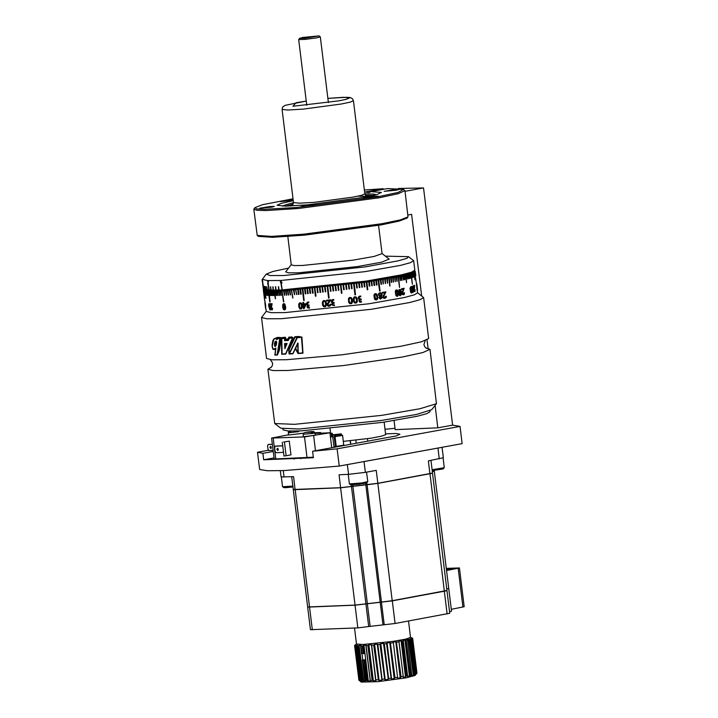 <?xml version="1.0" encoding="UTF-8"?>
<svg xmlns="http://www.w3.org/2000/svg" width="718" height="718" viewBox="0 0 718 718"><rect width="100%" height="100%" fill="white"/><g stroke="black" fill="none" stroke-linecap="round" stroke-linejoin="round"><path stroke-width="1.08" d="M275.29 346.408L276.259 345.25L276.708 342.944L275.685 346.067L274.689 346.282L274.473 343.491L275.066 341.687L276.313 341.292L275.748 341.167M275.2 346.184L274.482 344.999L274.689 343.123L276.017 341.463L275.963 345.17L274.895 346.193L274.482 344.999M276.717 342.486L276.313 341.292M274.653 344.972L275.784 341.409M276.143 341.319L276.672 342.046M413.837 272.49L414.062 276.843L413.532 272.526M413.945 272.445L414.367 276.807M413.101 288.385L412.958 289.937M413.55 287.505L412.697 287.783L412.509 286.303L411.952 286.41L413.021 292.603L413.631 288.205L413.55 287.505L412.688 287.721M413.128 291.284L412.778 288.492L413.406 288.286L413.128 291.284M411.845 287.99L412.527 288.573L413.021 292.603M411.952 286.41L412.437 287.864M366.413 282.201L366.916 282.12L366.297 282.192L367.221 289.74L366.297 282.192M366.916 282.12L367.84 289.668L367.338 289.749M302.825 289.668L304.154 300.456L302.978 289.632L302.35 289.713L302.978 289.632M304.154 300.456L303.678 300.492L302.35 289.713M292.935 298.015L291.58 290.494L292.935 298.015M292.729 298.051L291.382 290.539M325.801 291.777L325.272 287.46L324.742 287.514L325.209 287.487L325.801 291.777M325.739 291.804L325.209 291.858L324.68 287.55M375.586 293.572L374.518 294.003L373.934 295.251L374.536 299.119L375.909 299.989L374.76 299.218L374.141 297.297L374.132 295.08L374.895 293.833L376.896 294.03L377.821 297.27L377.39 299.343L376.044 299.998M377.058 296.606L376.806 298.769L375.711 299.226L374.841 295.008L375.864 294.209L376.824 295.331L377.076 298.401L376.035 299.343M375.864 294.209L376.896 296.606M343.15 285.378L343.689 285.315L343.132 285.36L343.662 289.677L343.132 285.36M343.689 285.315L344.218 289.623L343.68 289.695M263.964 290.431L264.368 294.613M264.161 294.64L263.578 290.296M319.088 35.9L320.327 36.887L316.629 37.91L305.087 39.436L298.715 39.544L299.675 38.287L302.987 37.408L319.088 35.9L305.096 38.269L299.675 38.287M274.168 349.37L273.109 348.984L272.14 345.896L273.495 339.776L275.191 338.411L277.085 339.641L277.722 338.645M272.454 347.53L272.14 345.896M277.866 337.388L281.294 337.675L279.14 350.608L277.292 355.024L274.788 355.015L275.667 348.481L274.267 349.603L272.876 349.19L272.041 345.699L272.858 340.718L273.764 339.04L277.229 337.415M277.085 339.641L277.57 338.645L279.724 338.591L277.184 354.764L275.12 354.755L275.874 348.086L273.343 349.307L272.284 347.557M272.31 345.861L273.666 339.749L274.761 338.555M277.642 353.678L280.056 338.555L281.079 337.927M278.755 337.801L278.028 337.352M274.222 349.612L275.64 348.688M277.292 355.024L279.302 350.572L281.456 337.648L279.293 337.55M279.832 338.331L278.252 338.366L279.419 337.81M277.139 339.102L275.712 338.196M275.12 354.755L275.838 348.32M277.184 354.791L274.949 354.782M280.056 338.555L277.399 354.288L279.024 350.42L281.097 337.846L279.885 338.582M275.658 338.205L277.058 339.273L278.467 337.945L276.915 337.756M268.505 291.158L270.13 301.892L268.801 291.113L268.308 291.149L268.801 291.113M269.833 301.937L268.308 291.149M298.966 294.317L298.437 290L297.808 290.072L298.266 290.036L298.966 294.317M298.796 294.353L298.338 294.389L297.808 290.072M368.873 281.833L369.366 281.752L368.747 281.824L369.276 286.141L368.747 281.824M369.366 281.752L369.896 286.069L369.402 286.141M413.29 272.741L413.819 277.058L412.976 272.777M413.406 272.687L413.819 277.058M396.219 295.708L395.573 291.068L396.246 290.027L397.386 290.117L398.418 294.461L397.673 296.193L395.968 295.726L397.009 296.337M397.512 292.585L397.207 295.619L396.103 293.276L396.56 290.566L397.557 292.953M397.808 292.935L397.844 294.927L397.108 295.672M396.722 289.892L395.735 290.251L395.241 291.58L395.968 295.726M396.821 290.539L397.763 292.567M266.845 295.206L265.866 290.925L266.845 295.206M266.531 295.251L265.866 290.925M272.598 295.529L272.068 291.212L271.539 291.257L272.598 295.529M272.31 295.574L271.539 291.257M315.983 296.067L315.058 288.519L314.547 288.573L315.983 296.067M315.884 296.103L315.373 296.157L314.448 288.609M409.179 274.114L409.413 278.458L408.883 274.141M409.386 274.061L409.709 278.431M288.439 435.036L300.537 433.555L288.439 435.036L288.349 432.505L288.439 435.036M297.055 431.015L297.351 431.886L298.652 431.644L290.162 432.577L290.754 431.186M353.615 283.996L354.997 294.793L353.615 283.996L354.207 283.933L355.527 294.712L354.997 294.793M353.678 284.005L354.207 283.933M348.436 284.705L348.975 284.633L348.392 284.687L348.921 288.995L348.392 284.687M348.975 284.633L349.504 288.95L348.966 289.013M271.305 308.228L272.077 303.732L270.156 303.714L270.246 304.441L271.431 304.495L270.686 307.322L271.126 309.602L272.266 309.862L272.562 308.193L271.934 308.148L271.781 309.296L271.305 308.228M271.521 309L270.982 307.816L271.637 306.209M270.156 303.714L272.077 303.732M271.79 303.849L271.709 306.012M272.562 308.193L271.934 308.148M272.275 308.444L272.059 309.961M273.845 295.538L273.316 291.221L272.777 291.266L273.845 295.538M273.567 295.583L272.777 291.266M398.517 188.511L423.494 187.936L452.618 425.137L460.041 426.366L462.159 443.616L339.228 466.081L337.11 448.831L312.617 451.218L313.416 457.689L263.659 459.816L262.86 453.345L257.493 452.241L259.611 469.491L267.258 470.73L284.355 470.541L339.228 466.081M404.997 191.311L423.494 187.936M394.056 420.551L395.178 429.669L437.827 427.838L452.618 425.137M437.827 427.838L435.072 405.446M428.072 348.409L427.031 339.946M421.619 295.852L411.611 214.359L407.914 215.032M285.746 354.091L293.052 337.774L291.795 336.966L288.798 337.164L288.008 338.959L285.459 339.058L285.468 337.298L282.524 337.451L281.375 338.331L281.707 354.234L285.746 354.091L293.052 337.774M288.412 339.758L288.959 337.657M285.001 340.386L288.142 340.224L285.001 340.386L285.423 339.336M284.947 339.623L285.127 338.043M284.678 338.16L281.977 338.268L282.748 337.693M292.388 337.738L289.471 337.909L289.201 337.379M285.567 353.821L282.102 353.947L281.77 338.537M288.304 340.476L284.606 340.655L284.624 338.429L281.6 338.546L281.941 353.974L285.558 353.848L292.477 337.99L289.327 338.178L288.304 340.476L289.489 338.169M285.468 337.298L282.524 337.451M285.459 339.058L285.306 337.334M288.008 338.959L285.297 339.093M291.795 336.966L288.798 337.164M292.881 337.801L291.625 336.993M288.151 339.129L288.286 340.045L288.878 337.505L288.313 339.102M288.142 340.242L287.99 339.21L285.27 339.345L284.84 340.413M284.786 338.375L284.786 340.036L284.947 338.34M281.977 338.268L284.66 338.178L285.01 337.595L282.614 337.693L281.815 338.295M289.471 337.909L289.031 337.388L292.414 337.756L289.309 337.936M400.536 291.284L400.285 292.836L399.289 291.795L399.764 290.081L400.554 291.382M400.482 295.08L401.021 292.522L400.707 294.936L398.921 294.434L400.348 295.726L399.414 295.475M400.832 293.016L400.07 293.554L399.199 293.025L398.867 290.431L400.186 289.453L401.263 291.077L401.425 294.559L400.114 295.744M400.043 290.063L400.788 291.275M399.899 289.426L398.903 289.848L398.499 291.517L399.064 293.195L400.07 293.554M400.456 292.388L400.285 292.836M400.806 291.373L400.698 292.37M399.666 295.457L398.921 294.434M399.639 294.263L399.163 294.416M268.415 295.367L267.886 291.05L267.41 291.086L268.415 295.367M268.11 295.412L267.41 291.086M358.838 283.296L359.368 283.215L358.758 283.278L359.287 287.595L358.758 283.278M359.368 283.215L359.897 287.532L359.368 287.604M350.079 303.777L351.703 303.499L352.502 301.991L352.242 299.182L351.237 297.638L349.522 297.53L348.499 298.562L348.625 302.188L350.16 303.795L349.181 303.211M351.578 300.079L351.066 303.059L349.819 302.781L349.253 301.156L349.19 299.02L349.881 298.123L351.021 298.437L351.632 300.447M351.694 300.456L351.56 302.619L350.384 303.158M349.244 303.22L348.365 299.451L348.876 298.051L349.98 297.423M351.38 299.173L351.64 300.088M416.44 283.583L415.255 276.152M417.454 289.192L417.212 287.236M417.544 289.964L417.508 290.485L417.014 289.83L417.185 290.521M417.499 289.551L416.79 283.763M416.79 283.834L416.88 284.561M286.617 295.134L286.087 290.826L285.486 290.889L286.617 295.134M286.392 295.179L285.486 290.889M384.229 624.75L395.044 623.484L449.737 613.253L446.955 590.609L392.27 600.84L381.446 602.106L384.229 624.75L368.675 626.572L365.902 603.928L381.446 602.106M293.321 489.577L340.637 487.8L367.033 484.686L381.438 601.998L392.252 600.733L446.946 590.501L432.496 473.144M367.033 484.686L377.847 483.429L432.541 473.189M293.285 489.631L307.69 606.943L355.042 605.112L381.438 601.998M366.772 482.577L367.015 484.578L377.839 483.322L432.532 473.081L430.971 460.382M291.705 476.779L293.267 489.523L340.628 487.693L367.015 484.578M350.779 444.245L350.357 440.798M355.823 440.215L356.191 443.257M280.325 470.694L281.088 476.931L293.545 476.698L295.134 489.64M361.334 462.042L364.017 461.593L365.336 472.372L376.25 470.38L377.839 483.322M340.628 487.693L339.04 474.751L348.562 474.347L365.336 472.372M440.044 447.664L364.017 461.593M429.938 473.799L428.35 460.857L443.329 457.743L442.046 447.296M432.353 471.627L434.327 471.026L434.246 470.389M431.545 473.467L378.359 483.313L368.567 484.524L340.09 487.8L294.326 489.658M446.767 589.038L448.741 588.437L434.291 471.08M432.362 471.735L434.336 471.134M446.363 569.042L453.264 568.746L446.479 569.984M446.542 570.523L459.403 567.938L446.282 568.387M459.403 567.938L464.169 606.746L451.308 609.34M445.959 590.887L392.773 600.733L382.99 601.935L354.512 605.22L308.749 607.078M448.705 588.5L446.775 589.146M365.902 603.928L355.06 605.22L307.735 606.988M307.699 607.051L310.481 629.695L357.833 627.855L368.675 626.572M449.558 611.79L451.532 611.189L448.759 588.545M363.918 282.569L364.43 282.488L363.811 282.56L364.34 286.868L363.811 282.56M364.43 282.488L364.959 286.805L364.448 286.877M309.225 308.246L309.449 307.403L307.932 307.053L308.417 305.787M308.964 307.663L307.726 306.9L308.139 305.877L309.108 305.94L308.991 304.953L307.977 305.114L307.232 304.378L307.421 303.005L308.722 302.79L308.794 302.045L307.753 302.099M309.108 305.94L308.991 304.953M308.56 305.141L307.313 304.1L307.878 302.718M308.722 302.79L308.641 302.081M309.539 308.148L307.376 307.726L307.017 306.46L307.681 305.554L306.469 304.208L307.026 302.449L308.623 302.081M309.386 308.184L309.296 307.439M402.942 275.685L403.471 280.002L402.672 275.712M403.238 275.622L403.471 280.002M305.85 293.743L305.321 289.435L304.692 289.507L305.177 289.471L305.85 293.743M305.706 293.779L305.222 293.824L304.692 289.507M278.288 449.342L277.776 450.446L276.87 449.405L277.381 448.301L278.288 449.342M277.83 448.436L278.144 450.168M283.7 442.019L289.291 441.094L283.7 442.019M289.291 441.094L290.987 454.898L286.105 455.786L284.409 441.983M282.273 442.234L283.969 456.038L286.105 455.786M275.999 446.102L282.712 445.788M283.52 452.376L276.125 452.69L275.12 451.434L274.635 447.547L275.254 446.228L282.721 445.905M313.102 293.079L312.572 288.762L312.07 288.815L313.102 293.079M312.985 293.115L312.483 293.159L311.953 288.851M410.175 273.827L410.409 278.162L409.879 273.854M410.364 273.764L410.705 278.135M371.296 281.456L371.78 281.384L371.161 281.456L371.825 285.773L371.161 281.456M371.78 281.384L372.31 285.692L371.825 285.773M264.26 290.575L264.736 294.748M264.448 294.784L263.856 290.449M283.789 301.784L282.111 291.014L283.789 301.784M283.547 301.829L281.869 291.059M338.923 290.26L338.393 285.944L337.855 286.015L338.393 285.97L338.923 290.26M338.923 290.278L338.375 290.35L337.846 286.033M276.592 295.511L276.062 291.203L275.506 291.248L276.592 295.511M276.331 295.556L275.506 291.248M290.745 206.012L292.621 205.124M292.334 205.348L293.5 202.602L299.298 203.221L314.547 202.261L352.619 197.217L361.692 195.26L364.834 193.878L373.809 194.12L374.679 194.677L373.979 195.26M365.345 195.215L373.279 195.431M284.965 206.192L284.149 205.797L284.858 205.043L293.509 202.638M364.591 191.886L369.079 192.72L370.829 191.598L381.446 192.46L376.86 194.533L363.577 197.396L307.851 204.783L285.54 206.183L277.049 205.276L281.187 203.329L293.258 200.645M271.826 207.116L274.339 206.416L270.004 206.488L259.647 208.229L271.826 207.116M375.801 196.876L378.323 196.176L373.979 196.247L363.622 197.98L375.801 196.876M370.829 191.598L387.63 188.529L403.489 189.399L398.176 192.397L378.215 196.768L296.417 207.511L264.888 209.324L256.802 208.911L254.917 207.637L262.411 204.756L293.034 198.778M254.917 207.637L253.831 209.216L257.062 210.293L266.118 210.536L298.41 208.507L379.059 197.818L398.284 193.672L404.916 190.665L403.489 189.399M313.551 205.33L316.073 204.63L311.729 204.702L301.372 206.443L313.551 205.33M396.327 190.207L398.84 189.507L394.505 189.579L384.148 191.311L396.327 190.207M293.141 199.64L280.173 201.552L293.213 200.277M253.831 209.216L257.232 235.432L271.503 236.366L303.965 234.167L382.236 223.693L400.357 219.843L407.959 216.917L404.916 190.665M257.232 235.432L258.444 236.366L272.508 237.29L304.513 235.118L381.662 224.806L399.522 221.009L407.016 218.128L407.959 216.917M358.076 196.131L368.334 196.49M285.683 206.183L293.33 204.056M364.358 190.019L382.918 188.726L366.117 191.796M382.918 188.726L384.103 189.175M269.142 290.063L268.317 284.66L268.685 290.099L270.713 290.117M268.478 284.669L268.02 284.705M268.182 284.714L268.846 290.108M331.025 291.194L330.495 286.877L329.957 286.94L330.451 286.904L331.025 291.194M330.98 291.221L330.442 291.275L329.912 286.967M262.95 283.655L263.614 289.049L262.635 283.7M263.291 289.085L262.608 283.673M269.367 306.73L268.99 304.441L269.663 305.347L269.932 309.287L269.367 306.73M269.367 306.765L268.99 304.441M269.079 303.642L270.147 306.658L269.923 310.032L268.738 306.012L268.756 303.974L269.313 303.597M270.219 309.988L270.444 306.613L269.376 303.597M269.07 306.81L269.412 307.133M269.555 308.049L269.115 307.178M263.712 289.363L263.632 289.884L268.559 291.095L282.291 291.005L366.144 282.21L401.73 275.918L411.647 273.28L414.932 271.305L414.448 270.821M412.644 273.002L412.859 277.345L412.329 273.028M412.778 272.948L413.173 277.31M333.646 290.889L333.116 286.572L332.578 286.635L333.089 286.599L333.646 290.889M333.619 290.916L333.08 290.978L332.551 286.661M281.77 289.946L279.114 290.045L278.458 286.814L278.602 290.099L279.114 290.045M278.593 290.063L276.197 290.117L275.559 286.886L275.694 290.171L276.197 290.117M275.685 290.126L273.549 290.144L272.939 286.913L273.064 290.189L273.549 290.144M273.055 290.144L271.198 290.126L270.614 286.886L270.722 290.171L271.198 290.126M268.676 290.036L267.392 289.946L266.863 286.697L267.392 289.946M266.943 289.901L265.965 289.785L265.454 286.536L265.965 289.785M265.534 289.722L264.852 289.587L264.377 286.329L264.852 289.587M264.439 289.471L263.614 286.078L264.062 289.336M385.413 256.191L408.569 256.64L413.631 260.742L410.355 262.707L400.438 265.355L364.852 271.646L280.998 280.442L267.258 280.532L262.33 279.32L266.252 274.114L272.867 271.512L288.609 268.083M408.569 256.64L406.81 258.39L398.328 260.849L365.058 266.899L283.718 275.532L269.941 275.559L266.252 274.114M378.574 225.362L382.048 253.669L374.132 256.443L352.78 260.221L302.466 265.489L294.227 265.552L291.266 264.816L287.792 236.5M382.039 253.562L389.174 259.117L381.725 262.178L357.528 266.575L298.374 272.858L288.358 272.876L285.674 271.826L291.257 264.709M413.631 260.742L414.798 270.228L411.522 272.194L401.631 274.832L366.117 281.124L282.3 289.919L281.348 284.543L282.057 289.964L281.115 284.588M414.941 291.023L414.977 289.794L414.789 291.167L414.34 289.964L414.663 285.315L413.281 285.755L413.371 286.491L414.501 286.15L413.801 289.901L414.833 291.804L414.142 291.463M414.663 285.315L413.281 285.755M414.187 286.267L414.053 287.344M414.833 291.804L415.175 289.794M414.439 291.427L413.846 288.708M414.142 288.681L414.358 287.317M413.586 285.728L413.676 286.464M332.533 303.086L331.851 303.983L332.129 305.123L334.489 305.599L334.4 304.854L333.287 305.087L332.658 304.27L333.098 303.355L334.166 303.373L334.049 302.395L332.694 302.502L332.003 301.38L332.524 300.339L333.78 300.232L333.744 299.496L332.174 299.783M334.166 303.373L334.049 302.395M333.951 302.457L332.219 301.973L332.622 300.286M333.78 300.232L333.529 299.478M332.596 303.05L331.51 302.35L331.258 301.039L332.066 299.846L333.475 299.505M333.035 304.935L332.811 303.597M334.202 305.006L332.99 304.962M334.444 305.626L334.355 304.881M262.339 281.86L262.133 280.038L262.384 281.851M262.312 281.734L262.088 279.697L262.312 281.734M308.228 293.536L307.699 289.219L307.205 289.264L308.228 293.536M308.094 293.572L307.609 293.617L307.08 289.3M263.766 290.269L264.098 294.461M263.964 294.479L263.721 290.099M345.798 285.046L346.336 284.974L345.771 285.028L346.3 289.336L345.771 285.028M346.336 284.974L346.866 289.291L346.327 289.354M268.128 282.973L267.706 284.059L268.335 284.086L267.688 281.07L268.487 281.635L267.635 280.729L268.487 281.635M268.155 283.637L267.661 283.664M268.335 284.086L268.092 282.318M267.922 283L267.635 280.729M361.396 282.928L361.908 282.856L361.298 282.919L361.827 287.236L361.298 282.919M361.908 282.856L362.437 287.173L361.926 287.245M270.803 286.895L270.327 286.931M270.515 286.94L270.91 290.171M263.353 286.141L263.748 289.381M356.272 283.655L356.792 283.583L356.2 283.637L356.729 287.954L356.2 283.637M356.792 283.583L357.322 287.891L356.801 287.963M380.325 293.321L381.438 294.649L380.917 295.663L379.867 295.717L379.275 294.685L379.669 293.59L380.576 293.384L381.24 294.254L380.244 295.834M381.07 296.615L380.908 298.284L380.1 298.123L379.858 297.162L380.594 296.435L381.455 296.884L381.446 297.898L380.603 298.374M380.378 292.693L378.871 293.312L378.431 294.685L379.723 296.328L378.664 295.161L378.924 293.456L380.504 292.693L381.868 293.581L382.03 295.071L381.294 296.022L382.182 297.764L380.504 299.011M379.562 296.328L379.077 297.97L380.396 299.011L379.041 297.808M379.176 297.647L379.723 296.328M284.831 348.679L287.128 343.464L284.588 343.608L284.831 348.679L286.958 343.5L284.588 343.608M284.947 346.848L284.911 343.814M285.181 347.341L286.276 343.76M285.45 344.873L285.45 343.796M284.75 343.823L284.795 347.826L284.75 343.823M285.477 345.636L284.911 348.015L286.679 343.734L285.315 345.663M285.279 343.805L285.288 345.259L285.917 343.778L285.279 343.805M384.92 279.23L385.261 283.547L384.731 279.23M385.351 279.149L385.449 283.538M290.503 294.91L289.973 290.602L289.354 290.664L290.503 294.91M290.296 294.954L289.354 290.664M281.321 283.601L280.846 281.187M281.42 283.951L282.021 282.677L280.747 280.657L281.779 282.721L281.178 283.996L280.298 281.591L280.747 280.657M280.81 280.989L281.51 282.829L281.142 283.664L280.81 280.989M275.793 286.886L275.29 286.931M275.532 286.931L275.927 290.162M405.679 275.039L406.603 282.587L405.401 275.066M405.939 274.976L406.603 282.587M265.256 286.599L265.651 289.83M323.217 292.055L322.687 287.738L322.158 287.792L322.615 287.765L323.217 292.055M323.145 292.082L322.615 292.136L322.086 287.828M288.528 295.026L287.999 290.718L287.388 290.781L288.528 295.026M288.313 295.071L287.388 290.781M284.777 295.233L284.247 290.916L283.646 290.978L284.777 295.233M284.543 295.277L283.646 290.978M403.651 294.165L404.117 292.782L403.489 294.2L402.744 292.791L404.108 288.286L401.47 288.833L401.559 289.56L403.597 289.148L402.008 292.881L402.412 294.407L403.498 294.847L402.502 294.515M404.108 288.286L401.47 288.833M403.588 289.21L402.879 290.359M403.516 294.838L404.396 294.183L404.288 292.782M404.566 292.764L404.117 292.782M402.744 294.497L402.242 291.759M402.493 291.75L403.13 290.341M401.721 288.815L401.811 289.542M279.652 295.439L279.123 291.122L278.539 291.185L279.652 295.439M279.392 295.484L278.539 291.185M281.285 295.385L280.756 291.068L280.173 291.122L281.285 295.385M281.043 295.43L280.173 291.122M273.154 286.913L272.661 286.958M272.876 286.958L273.271 290.189M426.115 348.149L430.001 349.352L422.875 352.574L402.251 357.017L343.464 365.579L287.882 370.461L273.172 370.56L267.886 369.258L271.368 367.158M261.531 317.5L266.566 358.47L271.844 359.772L286.563 359.673L342.145 354.8L400.931 346.238L421.556 341.786L428.673 338.564L423.647 297.593L420.129 299.711L409.502 302.547L371.377 309.287L281.528 318.702L266.818 318.801L261.531 317.5L266.252 311.271M267.886 369.258L274.743 423.521L294.506 424.365L381.734 415.327L420.039 408.739L436.472 403.66L430.001 349.352M274.743 423.521L280.792 428.224L299.235 429.014L380.657 420.577L416.404 414.43L431.742 409.691L436.472 403.66M417.284 290.512L417.58 292.872L414.295 294.838L404.378 297.485L368.792 303.777L284.938 312.572L271.207 312.662L266.279 311.45L265.956 308.848M417.553 292.693L423.647 297.593M355.024 303.122L356.631 302.843L357.411 301.327L357.151 298.517L356.155 296.983L354.324 296.929L353.4 298.069L353.534 301.389L355.096 303.14L354.136 302.556M356.613 299.801L356.352 302.063L354.979 302.332L354.198 300.501L354.261 298.033L355.446 297.423L356.442 298.796L356.559 301.784L355.329 302.502M355.383 297.414L356.55 299.783M354.198 302.574L353.346 298.607L354.916 296.758M326.43 303.75L325.478 306.694L326.43 305.105L326.259 302.655L325.173 300.734L323.235 300.743L323.998 300.501M323.953 300.528L325.604 301.21L326.403 303.472M325.577 303.588L325.389 305.85L323.737 305.859L323.064 303.14L323.486 301.416L324.976 301.569L325.577 303.588M325.03 306.173L324.006 306.03L323.351 304.827L323.109 302.52L323.701 301.255M325.523 306.667L323.854 306.801L322.687 305.392L322.31 302.502L323.279 300.716M404.351 275.362L404.611 279.697L404.081 275.38M404.629 275.299L404.88 279.67M382.775 279.598L383.116 283.915L382.586 279.598M383.215 279.526L383.304 283.906M340.503 285.71L341.032 285.62L340.494 285.692L341.418 293.24L340.494 285.692M341.041 285.647L341.965 293.195L341.427 293.258M360.104 302.26L358.955 300.923L359.682 299.577L358.91 300.429L359.512 301.982L361.495 302.116L361.405 301.372L360.319 301.632L359.7 300.824L360.104 299.918L361.217 299.864L361.1 298.885L359.682 298.966L359.117 297.656L359.709 296.794L360.831 296.722L360.741 296.013L359.26 296.256L358.408 297.225L358.497 298.778L359.583 299.55M361.1 298.885L360.005 299.101M359.485 299.532L358.713 299.074M358.776 299.092L358.291 297.943M358.345 297.961L359.009 296.48L360.669 296.004M361.405 301.372L360.409 301.659M289.372 353.05L289.049 349.675L295.116 337.056M297.979 352.664L295.951 349.226L295.933 347.584L297.71 343.877M302.969 353.175L301.883 337.074L298.58 336.455L294.847 336.742L288.69 349.585L289.121 353.992L292.953 353.777L295.565 348.024L295.601 349.334L298.069 353.534L302.969 353.175L301.713 337.101L294.847 336.742M292.953 353.777L295.574 348.329M298.356 353.22L297.835 343.016L292.827 353.534L289.318 353.732L297.18 337.684L301.488 337.361L302.727 352.942L298.185 353.256L298.087 343.123M292.836 353.516L289.48 353.705L297.333 337.675M300.528 337.164L295.852 336.957M289.049 349.675L294.99 337.02L296.92 337.622L289.228 353.364L288.887 349.702M295.933 347.584L297.701 343.59L297.988 352.987L295.951 349.226M295.789 349.253L295.762 347.611M302.727 352.942L298.185 353.256M295.636 336.966L300.591 337.182L295.636 336.966M265.696 304.979L265.687 308.875L265.247 302.628M265.382 305.024L265.436 304.118M265.113 304.154L264.933 302.664M265.687 308.875L265.077 304.046M265.05 304.046L264.897 302.619M265.319 304.979L265.543 307.654L265.319 304.979M378.153 280.343L379.642 291.122L378.153 280.343L378.781 280.262L380.109 291.05L379.642 291.122M378.323 280.343L378.781 280.262M311.818 432.694L310.939 432.128L305.365 432.371L310.939 432.128L305.365 432.371L310.939 432.128L312.142 433.6L314.798 432.783L320.596 432.532L315.714 433.421L329.93 432.819L304.495 436.867L271.619 438.106L288.43 434.83M300.51 433.394L303.427 433.268M331.761 447.718L329.93 432.819M320.596 432.532L320.677 433.214M329.975 433.214L332.281 433.277L334.005 447.314M271.619 438.106L274.186 459.026L313.353 457.16M330.459 437.127L331.671 436.885L330.433 436.939M330.038 433.699L332.281 433.277M331.267 433.645L331.671 436.885M264.646 300.779L263.326 290L264.646 300.779L264.215 294.631M330.271 304.252L329.086 305.644L327.92 304.333L330.657 299.774L326.528 300.25L326.618 300.986L329.643 300.645L327.264 303.723L327.507 305.715L328.611 306.299L330.217 305.985L331.061 304.459L330.271 304.252M331.061 304.459L330.217 305.985M330.657 299.774L326.528 300.25M330.621 299.864L329.356 302.251M328.243 303.579L329.095 302.502M328.332 305.41L328.108 303.75M329.652 305.527L328.288 305.446M331.061 304.244L330.217 304.279M266.692 286.76L267.087 289.991M336.284 290.575L335.755 286.267L335.216 286.329L335.737 286.285L336.284 290.575M336.266 290.602L335.728 290.664L335.198 286.356M265.148 294.883L264.224 290.584L265.148 294.883M264.834 294.918L264.224 290.584M376.026 280.711L376.492 280.639L375.864 280.711L376.394 285.028L375.864 280.711M376.492 280.639L377.022 284.947L376.555 285.028M394.774 277.408L395.304 281.725L394.541 277.426M395.142 277.336L395.304 281.725M415.255 271.368L415.776 275.721L414.941 271.592M415.525 276.098L414.932 271.305M327.821 287.2L329.149 297.979L327.875 287.173L327.291 287.263L327.875 287.173M329.149 297.979L328.611 298.042L327.291 287.263M387.011 278.862L387.343 283.179L386.814 278.862M387.433 278.781L387.541 283.17M337.559 446.3L340.242 445.968M336.105 434.444L338.797 434.202L336.105 434.444M332.73 436.921L334.193 436.858L335.414 446.784L333.942 446.847M334.193 436.858L335.153 435.144L341.283 433.896L332.479 434.875M336.329 446.883L335.01 436.715L341.409 434.973L341.283 433.896M341.965 445.681L342.701 445.725M417.364 288.537L416.404 284.122L417.014 289.83M417.346 288.555L417.463 289.551M417.337 289.794L416.404 284.122M416.88 285.917L417.113 286.814M417.32 289.327L416.916 285.288M417.167 287.218L417.284 288.205M392.925 277.767L393.231 282.093L392.701 277.776M393.311 277.695L393.455 282.084M310.652 293.312L310.122 288.995L309.62 289.04L310.652 293.312M310.526 293.348L310.023 293.393L309.494 289.076M380.576 279.966L381.025 279.894L380.396 279.975L381.105 284.283L380.396 279.975M381.025 279.894L381.554 284.202L381.105 284.283M396.551 277.058L396.839 281.384L396.309 277.067M396.901 276.986L397.081 281.366M373.683 281.088L374.159 281.007L373.531 281.088L374.06 285.396L373.531 281.088M374.159 281.007L374.688 285.324L374.213 285.396M354.512 627.999L356.487 644.082L363.146 644.477L393.096 641.336L405.805 639.092L410.516 637.44L408.506 621.025M355.455 644.737L354.934 645.132M355.32 645.715L355.257 645.195L354.575 645.473L356.469 643.965M356.487 645.482L361.199 681.364L356.487 645.482L355.239 645.841L355.5 645.06M357.752 645.464L356.774 645.329M357.743 645.383L357.286 645.994L361.576 680.691L363.443 681.247L359.063 645.572L357.322 646.012M359.063 645.572L363.829 681.436L365.327 681.409M360.903 645.383L359.404 645.41M370.308 680.368L366.054 645.697L367.876 645.563L372.139 680.233L368.343 681.283L367.508 680.754L364.915 659.627L367.095 680.565L365.516 680.646L360.921 645.536M361.262 645.958L362.841 645.895L363.793 653.631L364.986 653.945L368.343 681.283M362.168 653.398L363.793 653.631M364.915 659.627L365.633 659.241M363.012 660.219L364.556 659.842M415.973 674.31L415.13 675.476L405.93 677.9L377.928 681.651L361.217 682.1L359.61 680.646M402.295 641.21L402.771 641.129L407.025 675.8L406.55 675.88L401.892 641.129L406.55 675.88M406.191 676.159L405.535 676.868L401.111 640.833L398.921 641.21L403.345 677.245L405.535 676.868M403.345 677.245L398.957 641.686L403.247 676.598M403.067 676.482L401.12 676.796L396.462 642.036L401.12 676.796M400.77 677.065L400.177 677.756L395.753 641.721L393.267 642.098L397.691 678.133L400.177 677.756M397.691 678.133L393.267 642.098M397.171 677.397L395.026 677.702L390.395 642.924L395.026 677.702M394.703 677.963L394.209 678.627L389.784 642.592L390.395 642.924M391.552 678.986L387.128 642.951L391.552 678.986L394.209 678.627M390.807 678.268L388.582 678.546L384.318 643.875L386.544 643.597L391.122 678.447M388.294 678.806L383.511 643.409L388.582 678.546M385.234 679.766L384.66 679.237L380.361 644.199L380.809 643.732L385.234 679.766L387.935 679.443M384.292 679.057L382.093 679.3L377.839 644.629L380.037 644.387L384.66 679.237M381.868 679.542L377.237 644.127L382.093 679.3M379.059 680.431L378.368 679.901L374.069 644.863L374.634 644.396L379.059 680.431L381.662 680.161M377.964 679.722L375.9 679.919L371.646 645.249L373.71 645.051L378.368 679.901M373.333 680.942L372.552 680.422L368.253 645.383L368.908 644.908L373.333 680.942L375.801 680.709L375.9 679.919M372.139 680.233L372.552 680.422M367.095 680.565L367.508 680.754M365.3 681.211L364.923 680.718L365.516 680.646M361.199 681.364L362.186 681.4L361.549 680.709L357.286 645.994M359.897 680.87L360.867 681.158M359.485 680.52L355.231 645.832L359.494 680.511M354.575 645.473L359.179 680.511L354.871 645.473M375.702 680.745L371.646 645.249M413.272 675.064L408.533 639.307L413.272 675.064L414.869 674.076L414.421 674.92L415.264 674.651L410.84 638.616L410.023 638.966M410.014 638.894L410.615 639.397L408.892 639.388M414.869 674.076L410.615 639.397M410.84 638.616L415.534 674.373L416.619 673.421L415.973 674.319M411.818 638.455L412.356 638.742L411.917 638.957L411.154 638.697M416.611 673.421L412.356 638.751L416.619 673.421M410.508 637.333L412.653 638.266L412.078 638.58M364.197 653.766L362.841 645.895M363.209 645.715L363.918 645.249L364.986 653.945M365.938 645.123L363.918 645.249M371.278 644.71L368.908 644.908M377.237 644.127L374.634 644.396M383.511 643.409L380.809 643.732M389.784 642.592L387.128 642.951M390.771 643.023L392.917 642.718M395.753 641.721L396.462 642.036M396.866 642.125L398.813 641.811M398.921 641.21L398.957 641.686M401.111 640.833L401.892 641.129M404.979 640.106L409.404 676.141L404.979 640.106L403.121 640.465L402.771 641.129M407.196 639.792L405.365 640.187M408.533 639.307L407.16 639.639M362.258 645.922L363.173 653.353M416.395 673.735L416.978 673.089L412.715 638.41M411.567 675.494L412.958 675.342M411.585 675.674L407.573 640.124M409.745 675.862L411.845 674.884M407.501 676.159L409.404 676.141M407.546 676.5L403.328 640.95M407.025 675.8L407.609 675.791M362.428 659.932L364.977 680.655L362.437 659.932M358.345 646.029L362.599 680.7M364.008 660.174L366.521 680.601M355.796 645.922L360.05 680.592M354.638 645.617L358.892 680.296M407.492 675.71L403.229 641.039M410.436 675.135L406.182 640.465M411.782 674.848L407.519 640.178M413.963 674.328L409.7 639.657M416.18 673.628L411.917 638.957M408.093 274.42L408.623 278.728L407.806 274.447M408.318 274.357L408.623 278.728M391.023 278.126L391.328 282.452L390.798 278.135M391.418 278.054L391.552 282.443M270.336 295.475L269.806 291.158L269.304 291.194L270.336 295.475M270.04 295.52L269.304 291.194M414.304 272.257L414.914 279.841L413.99 272.293M414.744 271.987L415.228 279.805M264.143 286.392L264.538 289.632M266.019 298.239L264.682 290.709L266.019 298.239M265.705 298.275L264.682 290.709M384.74 297.773L385.692 296.346L384.668 297.782L383.753 296.381L385.916 291.831L382.344 292.414L382.434 293.15L385.135 292.711L382.909 296.372L383.179 297.737L384.471 298.428M385.916 291.831L382.344 292.414M384.965 292.747L384.247 293.922M384.426 298.428L386.104 297.602L386.338 296.31L385.602 296.346M386.338 296.31L385.692 296.346M384.597 298.428L383.502 298.096M383.663 298.096L383.286 295.34M383.448 295.34L384.408 293.913M382.506 292.414L382.595 293.141M318.101 292.585L317.571 288.268L317.06 288.322L318.101 292.585M318.011 292.612L317.5 292.666L316.97 288.358M415.175 271.566L415.677 275.918L414.842 271.79M275.577 298.769L274.653 291.221L274.096 291.266L275.577 298.769M275.308 298.814L274.096 291.266M278.719 286.805L278.198 286.859M278.467 286.85L278.862 290.09M410.786 273.567L412.41 284.319L410.786 273.567L411.261 273.486L412.41 284.319M351.057 284.355L351.596 284.283L351.012 284.346L351.587 288.672L351.012 284.346M351.596 284.283L352.125 288.6L351.587 288.672M304.181 307.142L303.867 304.603M304.082 308.659L306.245 304.378L306.155 303.678L303.777 303.876L303.597 302.395L302.781 302.484L302.96 303.965L302.233 304.028L302.314 304.728L303.05 304.674L303.543 308.704L306.092 304.414L306.003 303.714L303.777 303.876M302.96 303.947L302.233 304.028M304.055 307.412L303.714 304.62L305.428 304.477L304.055 307.412M303.597 302.395L302.781 302.484M303.624 303.911L303.445 302.431M264.96 300.743L265.166 302.413M264.969 303.454L265.489 307.735M264.843 302.449L265.615 308.48M265.382 306.801L265.624 308.776M385.521 433.86L396.094 433.537L399.944 434.246L396.327 435.889L312.617 451.218M268.388 450.249L257.493 452.241M384.965 429.301L395.008 428.296M337.11 448.831L460.041 426.366M262.86 453.345L273.262 451.451M274.052 457.913L263.659 459.816M406.926 274.725L407.456 279.042L406.639 274.752M407.169 274.662L407.456 279.042M296.767 294.479L295.798 290.198L296.767 294.479M296.588 294.524L295.619 290.243M389.048 278.494L389.766 286.051L388.833 278.503M389.452 278.413L389.973 286.042M301.219 294.138L300.689 289.821L300.223 289.857L301.219 294.138M301.048 294.174L300.591 294.209L300.061 289.901M401.461 276.026L401.721 280.352L401.191 276.044M401.766 275.954L401.99 280.334M399.89 276.358L400.429 280.675L399.639 276.376M400.222 276.295L400.429 280.675M271.341 447.431L270.821 448.535L269.914 447.493L270.435 446.39L271.341 447.431M271.189 448.256L270.874 446.515M272.373 444.236L268.927 444.406M272.391 444.352L268.191 444.541L267.572 445.86L267.993 449.306L269.008 450.563L273.127 450.392M415.004 271.772L415.489 276.125L414.663 271.996M314.807 432.792L315.328 435.27L314.807 432.792L313.703 431.617L312.177 431.518L314.26 431.904L314.807 432.792L313.416 433.223L312.24 431.895L306.586 432.137L312.061 431.536L306.667 432.128L312.061 431.536L313.443 433.358L303.14 434.219L303.229 436.75L315.328 435.27L303.229 436.75L303.14 434.219L312.115 433.466M410.947 292.397L410.31 288.241L410.534 286.931L411.199 286.697L412.132 292.038L411.647 293.025L410.651 292.423L411.585 293.034M411.387 289.345L411.405 292.307L410.804 290.332L410.849 287.317L411.432 289.713M411.728 289.686L411.369 292.307M410.947 286.617L410.005 288.268L410.651 292.423M411.234 288.439L411.683 289.309M410.992 287.586L411.396 287.801M294.622 294.631L294.093 290.323L293.474 290.395L294.622 294.631M294.434 294.676L293.474 290.395M411.908 273.262L412.437 277.579L411.602 273.298M412.06 273.208L412.437 277.579M290.009 431.051L289.103 432.748L290.162 432.577M271.422 295.511L270.892 291.194L270.381 291.23L271.422 295.511M271.135 295.556L270.381 291.23M278.081 295.484L277.552 291.167L276.986 291.221L278.081 295.484M277.821 295.529L276.986 291.221M284.49 309.305L283.655 308.866L283.215 307.196L283.152 304.764L284.095 304.414L284.858 308.713L284.292 309.252L283.628 308.058L283.736 304.235M283.592 303.597L284.624 304.199L285.288 306.308L285.369 308.848L284.588 309.961L283.404 309.413L282.721 307.286L282.668 304.585L283.664 303.579M284.552 309.97L285.54 309.09L285.593 306.685L284.866 304.154L283.825 303.561M302.314 306.021L302.036 308.067L301.183 309.045L302.233 307.878L302.224 305.321L301.443 303.238L300.142 302.691M299.989 302.736L301.291 303.274L302.287 305.751M301.452 305.841L301.255 308.184L299.962 307.851L299.406 304.953L299.864 303.409L300.986 303.947L301.452 305.841M301.336 309L299.846 308.875L298.85 307.062L298.679 304.091L299.729 302.772M299.729 307.241L299.271 305.294M300.869 308.444L300.187 308.318M267.581 295.295L267.051 290.978L266.593 291.005L267.581 295.295M267.284 295.34L266.593 291.005M266.19 295.116L265.229 290.817L266.19 295.116M265.875 295.152L265.229 290.817M398.014 276.726L399.585 287.487L398.014 276.726L398.598 276.636L399.585 287.487M340.682 435.225L342.549 435.27L340.772 435.763L335.019 436.517M336.204 446.434L343.76 445.187L342.549 435.27M338.959 435.548L335.8 436.131M262.77 281.905L262.169 279.805L262.555 282.327M262.591 283.08L262.869 282.282M262.51 281.941L262.51 279.787M320.65 292.325L320.12 288.008L319.6 288.062L320.65 292.325M320.569 292.352L320.04 292.406L319.51 288.097M282.883 428.852L283 429.786L287.792 430.962L301.129 430.872L382.586 422.337L417.158 416.225L426.797 413.649L429.974 411.737L429.867 410.804M343.303 441.426L371.287 438.115L381.823 436.131L385.629 434.695L384.085 422.112M285.629 487.684L292.953 486.975L283.942 487.693L282.56 486.75L292.854 486.122M297.324 431.751L289.103 432.613M432.119 469.743L444.28 467.651L443.087 457.949M444.28 467.651L443.123 468.917L432.227 470.595L442.602 469.051L441.435 468.558M417.266 287.703L417.122 286.482M444.37 591.327L447.152 613.962M370.111 626.302L367.338 603.667M429.956 473.907L444.352 591.219M367.32 603.56L352.915 486.248M352.906 486.14L352.744 484.812M283.224 470.586L284.023 477.111M351.47 486.409L351.273 484.856M351.273 484.838L351.219 484.345M365.516 482.523L365.776 484.632M348.562 474.347L347.368 464.6M439.263 458.865L437.935 448.086M365.884 603.82L351.479 486.517M365.785 484.74L380.19 602.043M295.152 489.748L309.548 607.051M340.637 487.8L355.042 605.112M377.847 483.429L392.252 600.733M458.138 568.306L462.904 607.114M380.199 602.151L382.981 624.795M309.566 607.168L312.348 629.803M355.06 605.22L357.833 627.855M392.27 600.84L395.044 623.484M276.143 446.066L275.335 446.219M366.629 196.22L364.825 193.842L353.391 100.682L350.258 102.1L341.185 104.056L303.113 109.109L287.864 110.06L282.066 109.441L293.5 202.602M353.391 100.682L352.242 98.519L350.312 97.567L346.516 97.244L327.884 98.411L343.751 97.298L349.747 97.836L346.076 99.353L338.654 100.915L292.908 106.291L296.004 102.746L306.263 101.067L285.028 105.34L282.641 107.072L282.066 109.441M275.793 459.125L273.217 438.204M307.062 457.788L304.495 436.867M315.48 450.698L313.649 435.79M367.751 481.634L366.593 482.9L359.144 484.201L350.797 484.838L349.379 483.896L361.827 482.963L367.751 481.634L366.584 472.148M352.448 484.821L364.116 483.447L364.906 482.541M339.874 434.282L340.009 435.359M335.153 435.144L332.524 435.261M363.55 645.428L364.573 653.766M358.686 645.859L362.985 680.897M367.93 681.095L365.282 659.501M365.947 645.67L370.21 680.422M368.54 645.087L372.92 680.763M356.092 645.769L360.391 680.808M371.448 645.168L375.729 680.063M374.284 644.576L378.664 680.251M377.497 644.243L381.877 679.919M380.495 643.911L384.875 679.587M383.834 643.516L388.214 679.192M386.867 643.14L391.247 678.806M390.152 642.691L394.532 678.366M396.148 641.811L400.527 677.487M403.229 676.544L398.948 641.721M401.515 640.923L405.894 676.598M407.564 675.719L403.31 641.012M410.086 675.423L405.787 640.384M413.64 674.615L409.341 639.576M415.901 673.915L411.602 638.876M416.763 673.367L412.464 638.329M268.263 444.532L269.079 444.379M282.56 486.75L281.366 477.066M306.774 105.241L298.715 39.544M328.395 102.593L320.327 36.887M294.245 459.152L294.147 458.335L294.245 459.152M300.779 458.703L300.698 458.057L300.779 458.703M288.421 431.994L288.349 432.505M417.535 289.821L417.418 288.896M350.599 444.28L350.178 440.816M367.769 441.139L367.472 438.698M276.071 446.075L275.254 446.228M284.858 205.043L282.56 206.192M373.809 194.12L376.313 194.677M262.86 283.637L262.788 283.054M425.2 340.664L423.925 344.586L424.894 347.018L426.707 348.436M270.444 359.673L272.634 363.218L272.257 365.803L270.865 367.571M349.379 483.896L348.203 474.365M414.896 674.085L410.633 639.379M361.621 653.829L360.651 645.94M364.923 680.718L362.357 659.824M370.201 680.493L365.92 645.626M375.738 680.108L371.439 645.141M265.095 304.468L264.888 302.843M268.999 444.388L268.191 444.541M305.249 432.38L303.633 433.035L303.14 434.219L303.633 433.035L305.249 432.38M312.177 431.518L306.586 432.137L312.177 431.518M330.594 433.187L330.047 428.745"/></g></svg>
